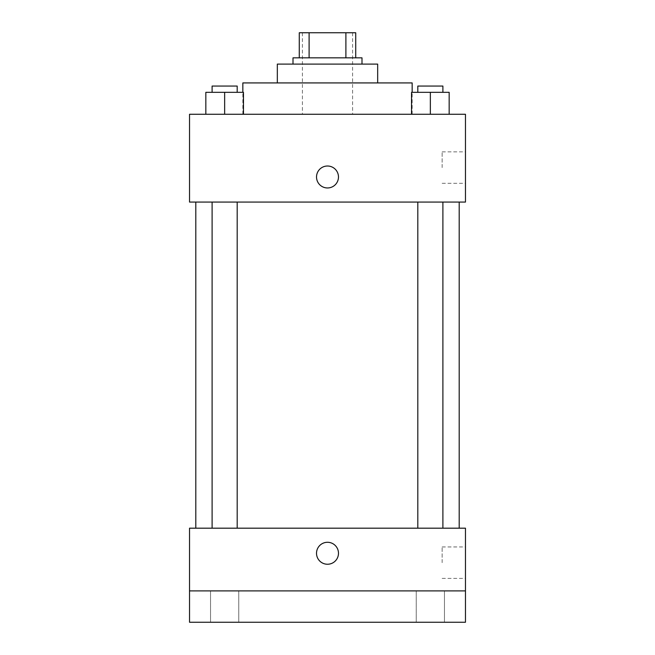 <?xml version="1.0" encoding="UTF-8"?>
<svg xmlns="http://www.w3.org/2000/svg" width="655" height="655" viewBox="0 0 655 655"><rect width="100%" height="100%" fill="white"/><g stroke="black" fill="none" stroke-linecap="round" stroke-linejoin="round"><path stroke-width="0.49" stroke-dasharray="3.27 2.46" d="M327.5 114.273L242.841 114.273L327.5 114.273M327.5 32.75L302.413 32.75L327.5 32.75M345.897 57.837L345.897 32.75L355.722 32.75L355.722 57.837L309.103 57.837L355.722 57.837M345.897 32.75L299.278 32.75M309.103 57.837L299.278 57.837L309.103 57.837L309.103 32.75M361.994 57.837L293.006 57.837M293.006 64.108L361.994 64.108L293.006 64.108M377.673 64.108L277.327 64.108M277.327 82.923L377.673 82.923L277.327 82.923M412.159 82.923L242.841 82.923M242.841 114.273L242.841 92.33M205.834 114.273L243.464 114.273L205.834 114.273L243.464 114.273L205.834 114.273L243.464 114.273L224.649 114.273L224.649 92.33L205.834 92.33L237.192 92.33L205.834 92.33L205.834 114.273L224.649 114.273L205.834 114.273L205.834 92.33L205.834 114.273L243.464 114.273L224.649 114.273L224.649 92.33L243.464 92.33L212.105 92.33L243.464 92.33L243.464 114.273L243.464 92.33M411.536 114.273L449.166 114.273L411.536 114.273L449.166 114.273L411.536 114.273L449.166 114.273L430.351 114.273L430.351 92.33L411.536 92.33L442.895 92.33L411.536 92.33L411.536 114.273L430.351 114.273L411.536 114.273L411.536 92.33L411.536 114.273L449.166 114.273L430.351 114.273L430.351 92.33L449.166 92.33L417.808 92.33L449.166 92.33L449.166 114.273L449.166 92.33M465.468 114.273L189.532 114.273L189.532 202.076L465.468 202.076L465.468 114.273M189.532 176.989L189.532 187.96L189.541 176.989M327.5 202.076L459.196 202.076L327.5 202.076M430.351 202.076L442.895 202.076L430.351 202.076M224.649 202.076L212.105 202.076L224.649 202.076M465.468 167.582L465.468 151.854L465.468 167.582M327.5 166.018A10.971 10.971 0 0 0 317.994 182.475A10.971 10.971 0 0 0 337.006 182.475A10.971 10.971 0 0 0 327.5 166.018A10.971 10.971 0 0 0 317.994 182.475A10.971 10.971 0 0 0 337.006 182.475A10.971 10.971 0 0 0 327.5 166.018M327.5 187.96A10.971 10.971 0 0 1 317.994 171.504A10.971 10.971 0 0 1 337.006 171.504A10.971 10.971 0 0 1 327.5 187.96M442.141 167.582L442.141 151.854L442.141 167.582M327.5 528.184L459.196 528.184L327.5 528.184M430.351 528.184L442.895 528.184L430.351 528.184M224.649 528.184L212.105 528.184L224.649 528.184M465.468 528.184L189.532 528.184L189.532 590.892L465.468 590.892L465.468 528.184M465.468 590.892L465.468 622.25L189.532 622.25L189.532 590.892L465.468 590.892L189.532 590.892M189.532 553.262L189.532 564.242L189.541 553.262M465.468 562.67L465.468 546.941L465.468 562.67M327.5 542.291A10.971 10.971 0 0 0 317.994 558.756A10.971 10.971 0 0 0 337.006 558.756A10.971 10.971 0 0 0 327.5 542.291A10.971 10.971 0 0 0 317.994 558.756A10.971 10.971 0 0 0 337.006 558.756A10.971 10.971 0 0 0 327.5 542.291M327.5 564.242A10.971 10.971 0 0 1 317.994 547.776A10.971 10.971 0 0 1 337.006 547.776A10.971 10.971 0 0 1 327.5 564.242M442.141 562.67L442.141 546.941L442.141 562.67M238.764 590.892L210.542 590.892L238.764 590.892L210.542 590.892L238.764 590.892L238.764 622.25L210.542 622.25L238.764 622.25L210.542 622.25L238.764 622.25L238.764 590.892M444.458 590.892L416.236 590.892L444.458 590.892L416.236 590.892L444.458 590.892L444.458 622.25L416.236 622.25L444.458 622.25L416.236 622.25L444.458 622.25L444.458 590.892M417.808 92.33L417.808 86.059L442.895 86.059L417.808 86.059L442.895 86.059L442.895 92.33M430.351 114.273L430.351 92.33M212.105 92.33L212.105 86.059L237.192 86.059L212.105 86.059L237.192 86.059L237.192 92.33M224.649 114.273L224.649 92.33M302.413 32.75L302.413 114.273M352.587 32.75L352.587 114.273M412.159 114.273L412.159 92.33M442.141 183.31L465.468 183.31M442.141 151.854L465.468 151.854M237.192 528.184L237.192 202.076M212.105 528.184L212.105 202.076M442.895 528.184L442.895 202.076M417.808 528.184L417.808 202.076M442.141 578.398L465.468 578.398M442.141 546.941L465.468 546.941M210.542 590.892L210.542 622.25L210.542 590.892M416.236 590.892L416.236 622.25L416.236 590.892"/><path stroke-width="0.98" d="M309.103 57.837L309.103 32.75L299.278 32.75L299.278 57.837L299.278 32.75M309.103 32.75L355.722 32.75L355.722 57.837M345.897 57.837L345.897 32.75M293.006 64.108L293.006 57.837L361.994 57.837L361.994 64.108M277.327 82.923L277.327 64.108L377.673 64.108L377.673 82.923M242.841 92.33L242.841 82.923L412.159 82.923L412.159 92.33M189.532 114.273L465.468 114.273L465.468 202.076L189.532 202.076L189.532 114.273M327.5 187.96A10.971 10.971 0 0 1 317.994 171.504A10.971 10.971 0 0 1 337.006 171.504A10.971 10.971 0 0 1 327.5 187.96M189.532 528.184L465.468 528.184L465.468 622.25L189.532 622.25L189.532 528.184M327.5 564.242A10.971 10.971 0 0 1 317.994 547.776A10.971 10.971 0 0 1 337.006 547.776A10.971 10.971 0 0 1 327.5 564.242M189.532 590.892L465.468 590.892M411.536 114.273L411.536 92.33L449.166 92.33L449.166 114.273L449.166 92.33M430.351 114.273L430.351 92.33M442.895 92.33L442.895 86.059L417.808 86.059L417.808 92.33M205.834 114.273L205.834 92.33L243.464 92.33L243.464 114.273L243.464 92.33M224.649 114.273L224.649 92.33M237.192 92.33L237.192 86.059L212.105 86.059L212.105 92.33M459.196 528.184L459.196 202.076M195.804 528.184L195.804 202.076M417.808 202.076L417.808 528.184M442.895 202.076L442.895 528.184M237.192 528.184L237.192 202.076M212.105 528.184L212.105 202.076"/></g></svg>
